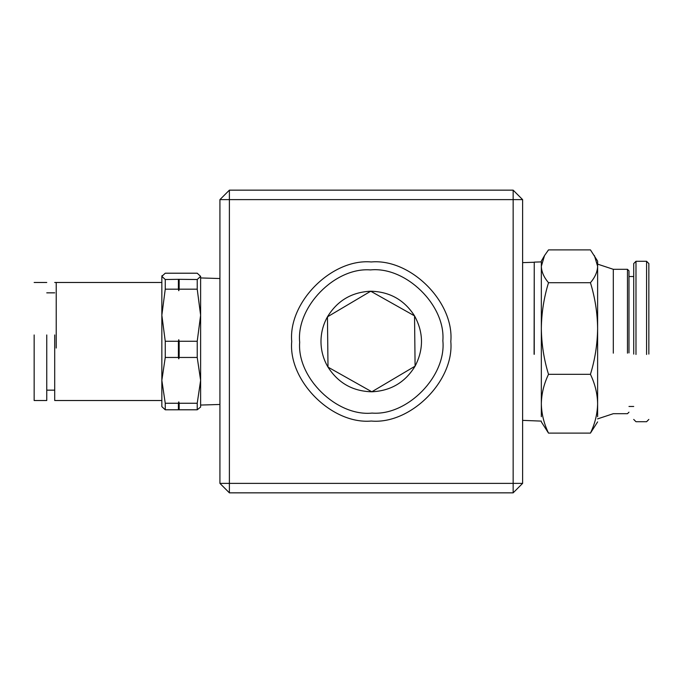 <?xml version="1.0" encoding="UTF-8"?>
<svg xmlns="http://www.w3.org/2000/svg" width="683" height="683" viewBox="0 0 683 683"><rect width="100%" height="100%" fill="white"/><g stroke="black" fill="none" stroke-linecap="round" stroke-linejoin="round"><path stroke-width="1.02" d="M291.726 341.5C288.166 302.142 331.912 258.405 371.27 261.956C410.628 258.405 454.366 302.142 450.814 341.5C454.366 380.858 410.628 424.595 371.27 421.044C331.912 424.595 288.166 380.858 291.726 341.5M522.615 199.615L522.615 483.385L513.155 483.385L513.155 199.615L229.386 199.615L229.386 483.385L513.155 483.385L513.155 492.844L229.386 492.844L219.926 483.385L219.926 199.615L229.386 199.615L229.386 190.156L513.155 190.156L513.155 199.615L522.615 199.615L513.155 190.156M229.386 492.844L229.386 483.385L219.926 483.385M219.926 199.615L229.386 190.156M522.615 483.385L513.155 492.844M320.984 342.055C321.13 351.028 323.469 359.378 328.002 367.121L327.447 316.844C323.085 324.681 320.933 333.082 320.984 342.055M299.683 342.294C296.874 377.742 336.676 416.673 372.064 413.087C407.512 415.896 446.443 376.094 442.857 340.706C445.666 305.258 405.864 266.327 370.476 269.913C335.029 267.104 296.098 306.906 299.683 342.294M328.002 367.121C338.247 383.095 352.855 391.316 371.825 391.786C390.778 390.889 405.198 382.352 415.093 366.156C423.801 349.303 423.614 332.544 414.538 315.879C404.293 299.905 389.686 291.684 370.715 291.214C351.762 292.111 337.334 300.648 327.447 316.844L370.715 291.214L414.538 315.879L415.093 366.156L371.825 391.786L328.489 367.394M327.456 317.399L327.925 316.553M370.229 291.504L371.202 291.496M414.538 315.879L415.093 366.156L414.615 366.447M627.472 353.162L627.472 269.307L628.983 270.827L628.983 352.915M646.579 354.46L646.579 261.29L648.85 263.561L648.85 354.093M633.713 354.093L633.713 263.561L635.984 261.29L635.984 354.46M627.472 269.307L613.3 269.307L613.3 353.162M534.097 354.298L534.251 262.118L534.251 354.323M594.415 255.553L597.616 266.293C597.42 271.885 595.03 277.358 590.436 282.702C595.047 297.728 597.437 312.993 597.616 328.514C597.403 344.232 595.013 359.497 590.436 374.318L548.517 374.318C543.941 359.497 541.551 344.232 541.337 328.514C541.517 312.993 543.907 297.728 548.517 282.702C543.916 277.341 541.525 271.877 541.337 266.293L544.539 255.553L548.517 249.884L590.436 249.884L597.616 261.102L597.616 416.707M590.436 282.702L548.517 282.702M541.337 421.898L548.517 433.116C543.916 423.52 541.525 413.719 541.337 403.721C541.534 393.698 543.924 383.897 548.517 374.318M590.436 374.318C595.038 383.923 597.429 393.715 597.616 403.721C597.42 413.744 595.03 423.545 590.436 433.116L548.517 433.116M590.436 433.116L597.616 421.898M534.251 262.118L541.337 261.896L541.337 266.293L541.337 261.102L544.539 255.553M541.337 416.707L541.337 328.643M541.337 328.514L541.337 266.293M197.225 341.261L179.159 341.261L178.775 339.716L178.775 358.831L178.4 357.465L165.252 357.465L161.845 380.363L161.845 276.359L165.252 273.209L197.225 273.209L200.623 276.359L197.225 279.509L178.775 279.321L178.775 290.727L179.159 289.182L197.225 289.182L200.623 315.222L197.225 341.261L197.225 357.465L200.623 380.363L197.225 403.252L179.159 403.252L178.775 401.886L178.4 403.252L165.252 403.252L161.845 380.363L161.845 406.641L165.252 409.791L197.225 409.791L200.623 407.042L200.623 405.062L219.926 404.464M178.775 409.604L178.775 401.886M34.15 334.96L34.15 400.52L46.76 400.52L46.76 334.96M200.623 406.641L200.623 276.359M179.159 341.261L179.159 357.465L197.225 357.465M56.219 348.04L56.219 282.839L56.219 348.04M161.845 276.359L162.076 275.548L161.845 276.359L165.252 279.509L178.775 279.321M179.159 403.252L179.159 409.791M178.4 409.791L178.4 403.252M165.252 409.791L165.252 403.252M178.775 358.831L179.159 357.465M178.775 339.716L178.4 341.261L165.252 341.261L161.845 315.222L165.252 289.182L178.4 289.182L178.775 290.727M178.4 357.465L178.4 341.261M165.252 357.465L165.252 341.261M179.159 279.509L179.159 289.182M178.4 289.182L178.4 279.509M165.252 289.182L165.252 279.509M197.225 403.252L197.225 409.791M197.225 279.509L197.225 289.182M161.845 400.52L54.708 400.52L54.708 334.96M597.616 418.875L613.3 413.693L627.472 413.693L628.983 412.173M648.85 419.439L646.579 421.71L635.984 421.71L633.713 419.439M628.983 406.47L633.713 406.47M522.615 420.369L541.337 421.104M522.615 262.631L534.097 262.272M635.984 261.29L646.579 261.29M628.983 276.53L633.713 276.53M613.3 269.307L597.616 264.125M46.76 390.155L54.708 390.155M46.76 292.845L54.708 292.845M34.15 282.48L46.76 282.48M219.926 278.536L200.623 277.938M54.708 282.48L161.845 282.48"/></g></svg>
